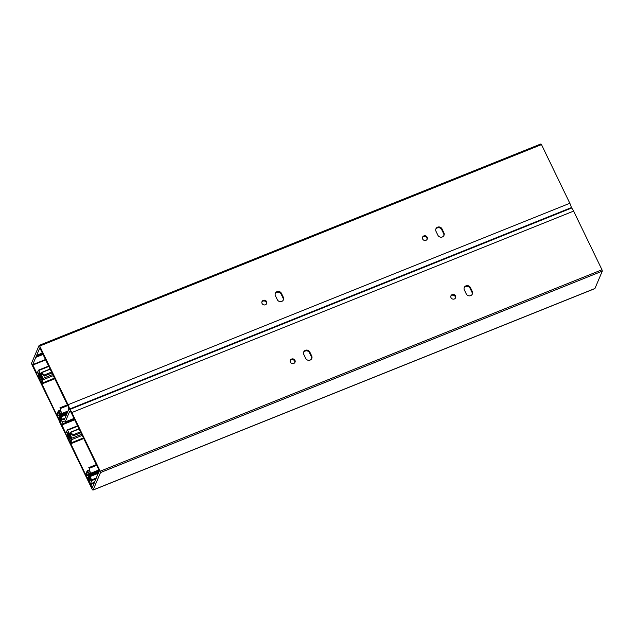 <?xml version="1.0" encoding="UTF-8"?>
<svg xmlns="http://www.w3.org/2000/svg" width="634" height="634" viewBox="0 0 634 634"><rect width="100%" height="100%" fill="white"/><g stroke="black" fill="none" stroke-linecap="round" stroke-linejoin="round"><path stroke-width="0.95" d="M540.85 143.997L541.476 144.607L39.688 346.053L39.118 345.379L31.7 362.822A2.243 0.586 -111.9 0 0 32.334 365.517L38.191 377.642L37.874 375.249L39.015 372.594L40.544 376.461L41.258 375.019L38.444 370.169L37.026 373.489L36.709 373.18L32.691 364.661L39.823 347.86L67.743 405.459A3.36 0.88 -111.9 0 1 68.686 409.501L64.28 419.898L62.473 419.486L60.301 415.064L60.04 416.934L60.777 417.354L61.775 419.756L60.634 422.41L59.168 419.985L59.644 418.234M541.476 144.607L569.839 203.276L68.052 404.722A5.603 1.466 -111.9 0 1 69.566 409.049L69.78 409.493A5.603 1.466 -111.9 0 1 71.832 412.544L100.196 471.213L100.513 472.56L93.15 489.939A2.243 0.586 -111.9 0 1 93.04 490.058A2.243 0.586 -111.9 0 1 91.89 488.719L88.443 481.586L88.728 480.937L89.513 482.157L90.654 479.502L89.663 477.101L88.918 476.681L89.426 474.66L91.787 480.596L90.393 483.885L92.239 487.887L99.269 470.682L71.523 413.281A3.36 0.88 -111.9 0 0 69.795 411.276A3.36 0.88 -111.9 0 0 69.629 411.458L65.175 421.982L62.821 421.491L61.609 424.336L65.595 432.927L65.904 433.236L67.331 429.915L70.136 434.766L69.391 435.677L69.803 434.718L69.677 436.263L70.651 435.875M93.04 490.058L594.827 288.621A2.243 0.586 -111.9 0 0 594.938 288.494L602.3 271.122L601.983 269.775L573.619 211.098A5.603 1.466 -111.9 0 0 571.567 208.047L571.353 207.603A5.603 1.466 -111.9 0 0 569.839 203.276M67.196 437.333L59.556 421.84L59.826 421.206M67.077 437.389L66.76 434.995L67.901 432.34L69.677 436.263M39.688 346.053L68.052 404.722M266.589 301.665A2.52 2.354 -157 0 1 264.41 304.954A2.52 2.354 -157 0 1 262.008 301.594A2.52 2.354 -157 0 1 266.589 301.665M275.425 295.785L277.32 299.692A3.36 3.138 -157 0 0 283.422 299.795A3.36 3.138 -157 0 0 283.343 297.275L281.448 293.368A3.36 3.138 -157 0 0 275.346 293.265A3.36 3.138 -157 0 0 275.425 295.785M427.157 237.203A2.52 2.354 -157 0 1 424.986 240.492A2.52 2.354 -157 0 1 422.585 237.132A2.52 2.354 -157 0 1 427.157 237.203M436.002 231.323L437.888 235.23A3.36 3.138 -157 0 0 443.998 235.333A3.36 3.138 -157 0 0 443.911 232.813L442.025 228.906A3.36 3.138 -157 0 0 435.915 228.803A3.36 3.138 -157 0 0 436.002 231.323M266.462 303.916A2.52 2.354 23 0 0 261.89 301.974M283.239 300.159A3.36 3.138 23 0 0 283.026 298.02L281.139 294.105A3.36 3.138 23 0 0 275.211 293.645M427.031 239.454A2.52 2.354 23 0 0 422.458 237.512M443.816 235.697A3.36 3.138 23 0 0 443.602 233.558L441.708 229.643A3.36 3.138 23 0 0 435.788 229.183M294.826 362.585A2.52 2.354 23 0 0 290.253 360.643M311.603 358.828A3.36 3.138 23 0 0 311.389 356.688L309.503 352.773A3.36 3.138 23 0 0 303.575 352.314M455.394 298.123A2.52 2.354 23 0 0 450.822 296.181M472.179 294.366A3.36 3.138 23 0 0 471.965 292.226L470.071 288.312A3.36 3.138 23 0 0 464.151 287.852M294.953 360.334A2.52 2.354 -157 0 1 292.773 363.623A2.52 2.354 -157 0 1 290.372 360.263A2.52 2.354 -157 0 1 294.953 360.334M309.812 352.036A3.36 3.138 -157 0 0 303.71 351.933A3.36 3.138 -157 0 0 303.789 354.454L305.683 358.368A3.36 3.138 -157 0 0 311.785 358.464A3.36 3.138 -157 0 0 311.706 355.943L309.812 352.036L309.503 352.773M455.521 295.872A2.52 2.354 -157 0 1 453.342 299.161A2.52 2.354 -157 0 1 450.948 295.801A2.52 2.354 -157 0 1 455.521 295.872M470.388 287.574A3.36 3.138 -157 0 0 464.278 287.471A3.36 3.138 -157 0 0 464.365 289.992L466.252 293.907A3.36 3.138 -157 0 0 472.362 294.002A3.36 3.138 -157 0 0 472.275 291.489L470.388 287.574L470.071 288.312M40.798 376.517L40.917 374.971L40.798 376.517L41.765 376.128M89.18 474.811L89.061 476.356L88.776 475.769L89.41 474.715M61.561 418.963L60.824 419.145L59.659 418.218M60.983 419.193L60.983 418.186L59.517 416.261L59.858 417.568L59.239 417.18L58.582 418.622L57.211 415.595L58.748 411.981L61.141 415.444L61.577 413.574L60.309 408.565L61.141 413.194L60.745 414.279L58.344 410.919L56.743 414.62L56.426 414.311L41.614 383.324L43.144 379.711L53.319 375.629M59.636 421.658L38.23 377.713L39.776 376.976M40.093 374.559L39.466 373.767L39.292 374.155L39.791 377.167L39.221 378.514L38.603 377.452M39.831 374.67L40.219 375.185M41.789 376.192L40.521 376.699L39.863 375.328M40.521 376.699L40.655 377.404L40.093 376.604L39.784 379.893L42.676 378.736L41.115 382.381L39.784 379.893M51.592 372.055L44.111 375.059L41.511 372.459L41.036 374.187L42.676 378.736M44.111 375.059L44.309 375.986L41.939 373.505L41.535 374.686L42.644 374.234M52.765 374.48L42.93 378.427L41.535 374.686M42.93 378.427L43.144 379.711M59.501 421.713L59.691 421.269M69.09 434.583L68.369 433.545L68.195 433.933L68.686 436.945L68.1 438.316L67.331 437.032L67.125 437.492L88.403 481.499L87.975 479.367L88.546 478.02M90.456 478.749L89.727 478.924L88.609 478.012M89.877 478.979L89.885 477.965L88.419 476.039L88.76 477.347L88.142 476.958L87.5 478.385L86.113 475.381L87.658 471.744L90.036 475.223L90.48 473.352L89.212 468.352L90.044 472.972L89.64 474.066L87.246 470.705L85.638 474.398L85.328 474.097L70.517 443.111L83.434 437.928M82.214 435.407L72.046 439.497L70.517 443.111M72.046 439.497L70.437 434.464L70.81 433.299L73.322 435.82L73.013 434.837L80.486 431.833M79.115 428.988L70.667 432.38L73.013 434.837M70.667 432.38L69.851 433.466L71.571 438.514L68.686 439.679L70.017 442.16L71.571 438.514M71.119 437.143L69.161 437.928L68.686 439.679M69.161 437.928L69.502 437.175M68.749 434.726L69.55 437.183L68.995 436.39L69.154 437.317M39.688 376.517L38.46 377.008M39.601 376.113L38.365 376.604M39.451 375.352L38.032 375.922M39.316 374.67L37.874 375.249M41.012 373.561L40.338 373.83M48.873 366.428L38.737 370.502M38.444 370.169L48.691 366.056L38.492 370.169M37.248 372.966L36.709 373.18M45.703 359.882L32.786 365.065M45.529 359.51L32.691 364.661M43.064 354.422L36.011 357.251M43.025 354.335L36.059 357.132M42.953 354.2L36.051 356.966M42.898 354.081L36.217 356.768L42.906 354.089M42.858 354.002L36.265 356.649M42.795 353.859L36.257 356.49M42.74 353.748L36.415 356.284M42.7 353.669L36.471 356.165M42.636 353.526L36.463 356.007M36.606 355.825L42.581 353.423L36.621 355.809M42.533 353.328L36.677 355.682M42.47 353.186L36.669 355.516M42.454 353.162L36.661 355.484M42.383 353.019L36.653 355.317M64.866 418.527L62.473 419.486M65.001 418.21L62.314 419.288M66.483 414.707L61.141 416.855M66.713 414.176L61.046 416.451M66.768 414.026L61.11 416.3M66.998 413.495L61.015 415.896M60.88 421.864L60.349 422.078M61.3 420.873L60.016 421.388M61.427 420.564L59.865 421.19M68.575 436.263L67.339 436.755M68.496 435.851L67.244 436.351M68.345 435.098L66.919 435.669M68.203 434.417L66.76 434.995M69.93 433.291L69.225 433.569M77.752 426.175L67.616 430.248M67.331 429.915L77.57 425.802L67.37 429.915M66.126 432.713L65.595 432.927M74.685 419.827L61.767 425.01M74.384 419.209L61.609 424.336M65.175 421.982L74.012 418.432L65.167 421.99M70.049 411.292L69.629 411.458M91.787 480.596L95.885 478.963M94.292 483.06L90.551 484.558M94.672 482.173L90.393 483.885M96.439 477.988L91.629 479.922M98.468 473.21L90.02 476.594M98.69 472.671L89.925 476.189M98.753 472.528L89.988 476.047M98.975 471.997L89.893 475.643M89.759 481.61L89.228 481.824M90.179 480.62L88.895 481.135M88.728 480.937L90.321 480.295L88.752 480.937M594.938 288.494L93.15 489.939M602.3 271.122L100.513 472.56M601.983 269.775L100.196 471.213M573.619 211.098L71.832 412.544M571.567 208.047L69.78 409.493M571.353 207.603L69.566 409.049M283.343 297.275L283.026 298.02M281.139 294.105L281.448 293.368M443.911 232.813L443.602 233.558M441.708 229.643L442.025 228.906M311.389 356.688L311.706 355.943M471.965 292.226L472.275 291.489M61.649 420.041L59.596 420.865M61.585 419.019L59.168 419.985M60.61 418.963L59.073 419.581M61.546 418.931L61.038 419.137M60.975 417.758L60.468 417.964M60.285 415.104L57.369 416.269M60.317 414.351L57.211 415.595M61.11 415.476L67.196 413.027L61.141 415.444M67.695 411.854L61.625 414.287M68.068 410.967L61.577 413.574M67.79 405.562L60.309 408.565M60.523 410.721L58.867 411.387M38.46 377.254L39.728 376.739M40.219 374.884L39.799 375.059M40.259 378.141L42.224 377.357M42.581 378.332L39.688 379.489M41.361 381.834L40.83 382.048M41.765 372.594L50.213 369.202M42.502 374.084L41.503 374.488M54.532 378.141L41.614 383.324M56.957 414.097L56.426 414.311M54.833 378.76L41.773 383.998M305.659 350.879L304.526 351.331M90.511 479.835L88.491 480.651M90.48 478.797L88.071 479.772M89.505 478.749L87.975 479.367M90.44 478.71L89.933 478.916M89.877 477.537L89.37 477.743M89.148 474.898L86.272 476.055M89.22 474.129L86.113 475.381M99.166 471.561L90.036 475.223M99.221 470.579L90.527 474.074M98.92 469.96L90.48 473.352M96.685 465.348L89.212 468.352M89.418 470.507L87.769 471.165M85.859 473.883L85.328 474.097M83.728 438.538L70.675 443.784M71.832 438.205L81.659 434.258M71.547 434.021L70.437 434.464M70.406 434.266L71.404 433.862M69.724 441.827L70.263 441.613M68.591 439.275L71.484 438.11M69.423 436.477L70.683 435.97M68.694 434.837L69.114 434.67M68.678 436.763L67.505 437.23M67.355 437.032L68.63 436.525L67.331 437.032M540.905 143.942L39.118 345.379M43.072 354.43L35.995 357.275M42.747 353.756L36.4 356.308M61.435 420.548L59.842 421.19M74.02 418.448L65.151 422.014M59.929 416.094L59.517 416.261M59.675 417.006L59.239 417.18M67.434 404.825L59.889 407.86M60.365 410.111L58.344 410.919M38.436 377.246L39.728 376.731M40.655 377.404L42.034 376.85M41.511 372.459L50.118 369.004M44.42 376.041L52.036 372.982M88.823 475.872L88.419 476.039M88.57 476.784L88.142 476.958M99.15 471.585L90.012 475.254M96.328 464.611L88.784 467.638M89.267 469.889L87.246 470.705M73.322 435.82L80.938 432.768M70.406 432.245L79.012 428.79M69.55 437.183L70.929 436.628"/></g></svg>
